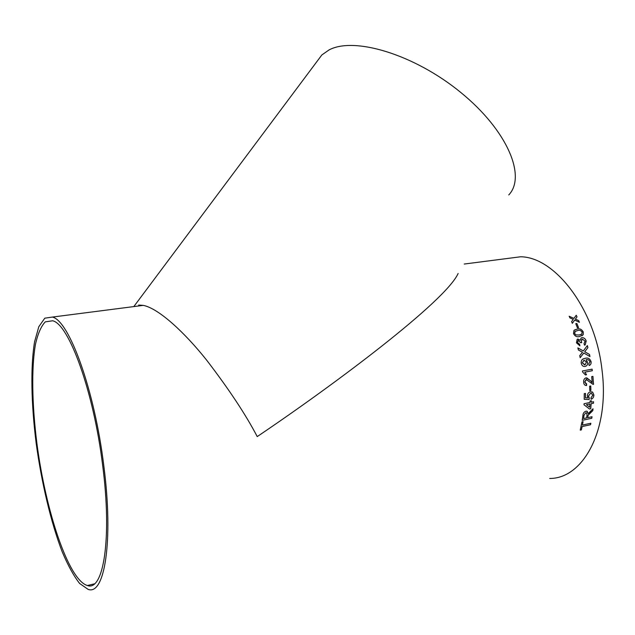 <?xml version="1.0" encoding="UTF-8"?>
<svg xmlns="http://www.w3.org/2000/svg" width="635" height="635" viewBox="0 0 635 635"><rect width="100%" height="100%" fill="white"/><g stroke="black" fill="none" stroke-linecap="round" stroke-linejoin="round"><path stroke-width="0.95" d="M592.082 369.157L592.288 370.721L584.803 372.15L586.565 374.713L585.422 374.936L582.589 371.999L582.454 370.983L592.106 369.149L592.312 370.721L584.771 372.15L586.542 374.713L585.422 374.928M549.712 478.457C583.152 478.671 609.767 430.014 602.059 370.451C595.535 309.229 555.022 256.992 520.629 256.778L504.912 258.802M103.838 466.019C94.488 389.207 68.937 320.334 52.38 317.071L44.807 318.175L38.814 326.715L34.592 341.733C30.44 366.498 31.171 403.59 36.139 443.016C41.537 482.568 50.871 522.232 62.119 551.609C67.874 565.293 73.7 575.913 79.613 583.462L88.098 589.367C104.632 595.781 113.602 540.909 103.838 466.019M458.137 273.471C445.659 301.284 334.828 384.318 257.223 436.594C245.856 414.79 229.029 389.342 206.74 360.267C184.714 332.51 158.567 308.316 143.24 305.372L138.66 305.062M577.421 327.827L575.762 323.667L576.874 323.485L578.533 327.636L577.421 327.827M573.492 333.621L573.969 330.383L577.064 329.12C579.644 328.319 581.708 329.263 583.263 331.954L583.224 334.685L579.652 336.494C577.072 337.304 575.024 336.344 573.492 333.621M583.994 343.686L585.073 341.162L582.454 339.177L581.85 339.415L581.327 341.701L581.747 342.662L580.588 342.694L578.398 340.519L577.945 340.693L577.548 342.559L579.612 344.297L579.914 345.853L576.445 342.805L577.159 339.32L577.89 339.019L580.303 340.289L581.096 338.018L581.993 337.669C583.97 337.582 585.375 338.701 586.2 341.019L585.153 344.924L584.541 345.194L583.994 343.686M584.764 351.75L589.518 354.465L589.955 356.552L583.795 353.012L580.176 357.695L579.731 355.632L582.478 352.266L578.398 349.988L577.866 347.909L583.319 350.941L587.359 345.575L587.891 347.615L584.732 351.758L589.518 354.465M588.788 363.966L589.939 361.799C589.129 359.918 587.843 359.235 586.081 359.759L587.621 362.379C587.78 364.553 587.018 365.887 585.335 366.379L585.089 366.435C583.144 366.705 581.866 365.649 581.247 363.276C581.025 360.894 581.819 359.378 583.628 358.719L585.121 358.33C587.907 357.465 589.891 358.577 591.066 361.672C591.312 363.657 590.677 364.934 589.161 365.514L588.788 363.966M593.527 384.318L593.026 384.365L593.527 384.318L592.939 376.365L591.709 376.603L592.185 382.564L590.209 380.492L592.161 382.564M593.058 384.373L586.137 379.436L584.756 381.976L586.645 383.945L586.288 385.54C584.668 385.405 583.787 384.278 583.636 382.159C583.501 379.897 584.287 378.468 585.986 377.873L590.232 380.492M589.788 390.684L589.645 386.191L590.748 385.969L590.899 390.462L589.788 390.684L590.899 390.462M591.01 397.78L592.772 395.256L591.328 393.263L590.542 393.303L588.462 396.121L589.288 397.978L589.129 399.518L584.216 399.32L584.256 393.652L585.494 393.406L585.478 397.82L587.97 397.915L587.351 395.93C587.581 393.637 588.613 392.255 590.455 391.787L592.717 392.247L593.876 395.041C593.757 397.2 592.828 398.605 591.09 399.272L591.01 397.78M591.217 402.225L591.28 400.725L590.05 400.979L589.986 402.479L584.057 403.709L584.002 404.757L589.518 409.003L590.74 408.742L591.129 403.717L593.463 403.233L593.542 401.741L591.185 402.217L591.256 400.733M587.74 417.647L588.129 415.274L592.836 410.615L593.026 408.781L588.177 413.639L586.994 411.218L585.93 411.186C584.057 411.837 583.041 413.282 582.906 415.528L582.208 420.33L591.78 418.274L592.026 416.735L587.74 417.647L588.129 415.274M582.414 425.077L583.065 421.632L581.954 421.87L580.239 430.149L581.35 429.911L582.105 426.569L590.558 424.728L590.867 423.235L582.414 425.077L583.033 421.64M575.667 318.738L575.413 319.087L578.691 320.619L579.406 322.31L574.691 320.08L572.318 323.326L571.603 321.635L573.23 319.397L569.928 317.881L569.166 316.246L573.953 318.413L576.247 315.238L577.017 316.873L575.413 319.087M102.68 465.59C93.599 390.985 68.778 323.953 52.649 320.778L45.307 321.85C41.1 326.199 37.79 333.82 35.377 344.718C31.345 368.776 32.044 404.86 36.886 443.238C45.569 510.572 68.334 579.922 87.376 585.526C103.481 591.78 112.165 538.329 102.68 465.59M316.754 61.77L321.85 54.951L328.946 49.998C353.893 36.33 414.33 54.285 460.939 92.599C507.738 130.762 526.399 176.546 508.762 194.937M575.643 318.754L577.017 316.873M576.993 316.897L576.231 315.27M569.182 316.278L573.953 318.413M574.675 320.096L572.318 323.318M579.374 322.286L578.668 320.635L575.389 319.111M590.558 424.728L582.081 426.545L581.35 429.911L580.247 430.125M590.526 424.704L590.836 423.243M592.836 410.615L590.653 412.448M590.629 412.433L588.097 415.258M592.804 410.599L592.995 408.813M587.216 411.321L588.153 413.623M582.216 420.306L591.78 418.274M591.756 418.259L592.003 416.735M584.025 415.234L583.533 418.528L583.994 415.219L585.788 412.782L583.994 415.219M586.613 412.877L585.764 412.766M583.565 418.544L586.637 417.886L587.058 414.917L586.486 412.821L585.788 412.782M589.494 408.988L590.74 408.742M590.717 408.734L591.129 403.717M593.519 401.749L593.463 403.233L591.106 403.709M589.899 403.979L586.415 404.685L589.677 407.186L589.899 403.979L586.438 404.693L589.677 407.186M591.622 393.327L590.518 393.295L588.431 396.113L589.264 397.97L589.097 399.51L584.216 399.312M585.478 397.82L585.462 393.406M591.852 391.811L592.693 392.24L593.852 395.034C593.725 397.177 592.804 398.582 591.09 399.248M590.875 390.454L590.725 385.977M593.503 384.318L592.915 376.365M586.557 379.42L584.724 381.968L586.042 383.961M586.621 383.953L586.589 385.524L585.756 385.493M586.716 377.841L590.209 380.492M586.081 359.759L587.597 362.379C587.756 364.553 586.994 365.887 585.311 366.379L584.541 366.498M585.383 358.283C588.042 357.537 589.931 358.664 591.034 361.672C591.288 363.649 590.661 364.927 589.161 365.506M584.097 360.14L582.295 362.831L584.605 364.895M582.295 362.831L585.105 364.808L586.422 362.109L583.97 360.164L582.327 362.831M587.891 347.615L584.732 351.758M587.867 347.623L587.335 345.607M577.874 347.94L583.319 350.941M580.168 357.68L583.795 353.012M589.923 356.537L589.486 354.465M582.049 339.296L581.303 341.709L581.723 342.662M578.104 340.606L577.525 342.575L579.588 344.313L579.89 345.853M577.413 339.169L580.303 340.289M581.342 337.876L581.97 337.685C583.946 337.598 585.351 338.717 586.176 341.035L585.129 344.932L584.541 345.194M574.524 329.97L577.04 329.136C579.62 328.335 581.684 329.279 583.24 331.962L583.2 334.701L581.898 335.804M575.254 331.303L574.596 333.454L575.786 334.883L579.128 335.018L581.358 334.359M582.152 332.137C580.882 330.422 579.358 329.898 577.596 330.581L574.992 331.494L574.619 333.446L575.81 334.867L579.152 335.002L581.708 334.137L582.152 332.137M578.501 327.644L576.85 323.501L575.77 323.675M520.629 256.778L464.217 264.041M143.24 305.372L52.38 317.071M133.81 306.586L321.85 54.951M94.353 583.859L87.376 585.526"/></g></svg>
